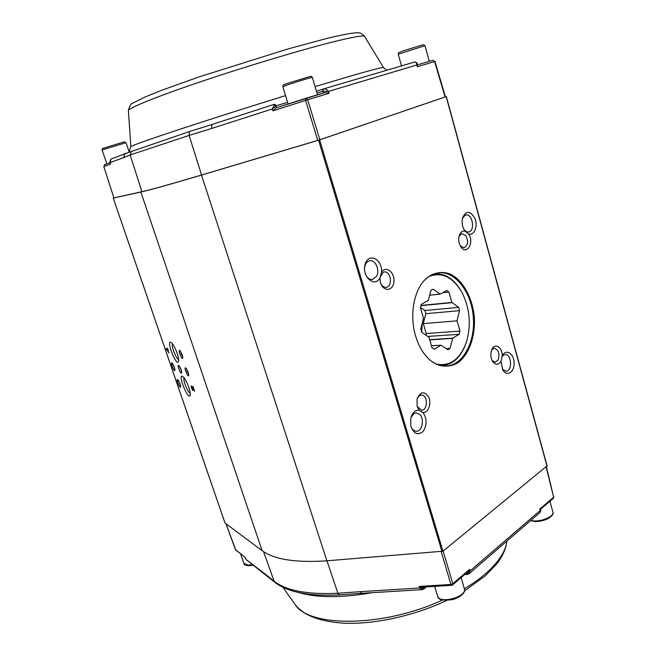 <?xml version="1.0" encoding="UTF-8"?>
<svg xmlns="http://www.w3.org/2000/svg" width="656" height="656" viewBox="0 0 656 656"><rect width="100%" height="100%" fill="white"/><g stroke="black" fill="none" stroke-linecap="round" stroke-linejoin="round"><path stroke-width="0.98" d="M266.5 575.599L265.606 574.394L274.142 581.257L263.54 551.655M361.62 593.311L339.382 594.894L337.889 593.262L360.21 591.655L361.669 593.311L422.243 589.646L419.512 588.006L423.686 588.022L422.292 589.646L423.891 588.998L424.088 587.801L423.686 588.022L423.382 587.079M225.926 523.701L235.504 549.777L245.114 557.338L235.496 549.654M235.947 550.392L225.976 523.742M465.637 573.713L466.531 574.631L468.794 573.934L540.306 512.238L540.126 510.598L540.847 510.516L540.298 512.246M546.432 466.801L553.639 497.191L546.145 467.039M465.703 573.664L465.768 573.738C467.474 573.82 468.909 572.868 470.065 570.892L540.126 510.598L539.74 509.122L540.536 509.335L540.847 510.516M452.615 584.914L468.154 571.556L469.622 569.318L452.804 583.758L450.918 584.455L451.59 585.332L452.583 584.939L452.804 583.758L443.136 551.048M360.21 591.655L419.512 588.006L419.004 586.448L421.833 587.177L451.59 585.332M265.606 574.394L246.115 559.552L245.114 557.338M465.768 573.738L466.572 574.631M469.622 569.318L470.065 570.892L468.819 573.91M305.786 98.293L275.987 107.879L325.015 92.545L329.058 93.308L307.697 99.737L305.803 98.285L305.581 100.393L307.697 99.737L319.849 139.769L445.449 96.883L434.961 61.451L432.845 60.303L417.56 64.878L432.845 60.303L434.961 61.451M274.552 104.23L212.56 124.304C211.568 124.878 211.363 126.231 211.921 128.379L189.108 135.415L201.581 175.013L319.849 139.769M224.967 522.914L113.242 198.079L113.882 197.85L103.812 166.558L104.722 164.664L110.019 162.737L104.722 164.664L103.812 166.558L113.89 197.882L141.901 191.708C150.946 189.707 170.831 184.139 201.581 175.013M131.569 151.036L130.175 154.972L124.23 157.424C123.795 155.529 124.41 154.168 126.067 153.348L189.436 131.577L212.495 124.328M329.058 93.308L328.467 91.397C326.885 89.478 325.261 88.65 323.597 88.904L322.703 91.225L323.342 88.986M273.954 104.632L276.02 105.919L272.347 108.945L274.593 104.222L276.463 105.673L287.59 102.361M111.627 158.793L110.749 159.244L110.323 163.656M275.987 107.879L272.912 110.864L305.581 100.393L317.75 140.433M325.015 92.545L305.86 98.269M417.232 63.755L417.282 66.773L434.6 61.566L445.104 97.022M210.387 125.001L274.692 104.189M124.23 157.424L110.06 162.581L109.839 161.917M417.208 63.673L416.765 65.01C416.642 62.804 415.822 61.836 414.321 62.123L323.588 88.904M417.282 66.773L416.765 65.01L328.467 91.397L322.744 91.209M422.275 323.277L421.71 332.1M435.928 363.941C449.663 366.835 459.782 359.709 466.277 342.571C471.377 325.401 469.991 308.771 462.111 292.683C452.861 276.857 441.701 271.51 428.639 276.643M441.398 365.745L441.988 365.728C452.419 364.777 460.225 357.832 465.424 344.908M460.881 290.518C453.616 278.628 444.76 273.085 434.321 273.872L433.731 273.954M442.685 292.715L448.917 292.035L446.769 290.493L440.168 294.085L433.099 289.181L430.935 290.346L428.278 300.432L421.275 304.384L420.406 307.664L423.489 318.308L420.791 328.918L421.783 332.321L428.975 337.233L432.017 347.762L434.239 349.222L440.955 345.204L431.443 345.769M439.955 294.068L429.664 295.175M440.168 294.085L429.655 295.216M420.455 307.443L424.916 310.501L458.618 307.361L451.853 302.416L420.955 305.45M451.853 302.416L448.917 292.035M452 302.646L420.89 305.696M424.916 310.501L425.834 313.691L459.544 310.649L458.618 307.361M457.068 320.85L423.325 323.58L426.203 333.519L459.971 331.1L457.068 320.85L423.325 323.58M457.06 320.538L459.544 310.649M425.834 313.691L423.317 323.285M427.958 336.43L459.175 334.289L459.971 331.1M426.203 333.519L425.842 335.027M446.334 348.648L450.049 348.443L452.722 338.152L429.672 339.669M452.722 338.152L459.175 334.289M452.583 338.365L429.729 339.865M440.955 345.204L447.95 349.722L450.049 348.443M192.889 390.402C191.659 388.803 191.093 387.278 191.191 385.835L193.881 389.91L192.938 386.482L194.561 391.247L191.536 386.728L192.889 390.402M177.112 353.125C178.506 357.381 178.957 360.242 178.448 361.71C176.267 366.573 165.935 340.013 170.88 342.252C172.864 343.588 174.939 347.213 177.112 353.125M188.821 387.384C190.158 391.443 190.584 394.166 190.109 395.568C187.993 400.373 177.546 374.133 182.442 376.298C184.475 377.676 186.607 381.374 188.821 387.384M180.113 383.801L180.621 386.974C179.834 388.787 175.841 378.725 177.678 379.545L180.113 383.801M182.229 354.757L182.753 358.192C181.86 360.201 177.678 349.459 179.711 350.386L182.229 354.757M188.182 372.223L188.698 375.568C187.821 377.569 183.606 366.893 185.632 367.811L188.182 372.223M181.146 369.64L181.663 372.944C180.818 374.847 176.735 364.457 178.67 365.335L181.146 369.64M174.398 367.171L174.922 370.419C174.119 372.247 170.15 362.12 171.995 362.965L174.398 367.171M224.967 522.971L113.226 198.079L140.86 192.028C149.912 190.035 170.125 184.385 201.499 175.078L319.628 139.876L445.44 96.85M225 523.021L262.105 550.646C274.159 559.511 295.758 562.897 326.885 560.806L442.948 551.196L546.997 465.965M167.592 349.066L168.936 352.969L166.066 348.582L167.37 348.992L167.272 348.115L167.592 349.066M178.629 359.595C176.997 358.52 175.291 355.56 173.52 350.73C172.372 347.254 172.003 344.908 172.43 343.678M468.507 233.921C474.919 242.63 466.252 256.332 460.561 246.262C458.798 243.056 458.314 239.645 459.093 236.037C460.233 232.257 462.209 230.633 465.03 231.174L464.432 230.305C462.234 226.468 461.594 222.359 462.513 217.989C466.203 210.281 470.385 210.519 475.067 218.686C478.109 226.533 474.075 236.037 468.507 233.921L465.03 231.174M381.53 272.273C385.81 265.081 395.101 272.47 393.887 281.924C393.018 291.518 382.809 291.904 380.414 282.244L379.939 277.939C374.551 288.214 361.497 276.43 365.146 264.319C368.533 252.101 382.719 259.227 381.53 272.273L379.939 277.939M419.102 410.254L417.15 406.302L417.044 398.955C420.463 391.37 424.375 390.812 428.778 397.274C431.697 403.735 428.155 413.149 422.964 412.534C427.105 418.864 427.122 425.203 423.013 431.541C417.765 435.707 413.69 433.846 410.804 425.957L410.828 417.929C412.427 412.526 415.191 409.967 419.102 410.254L422.964 412.534M500.987 361.284C498.175 365.482 495.264 365.351 492.271 360.882C490.598 357.307 490.409 353.666 491.68 349.951C494.427 342.202 502.709 347.139 502.201 356.077C505.596 348.377 513.894 353.166 514.091 362.768C514.591 372.37 506.629 377.298 502.685 369.631L500.987 361.284L502.201 356.077M415.584 335.913C418.799 346.54 423.71 354.699 430.336 360.382C439.413 367.237 449.475 367.934 458.134 362.612C469.261 354.207 475.567 335.938 474.304 316.782C472.369 297.685 463.12 280.711 450.762 274.265C441.332 270.452 431.525 272.814 423.71 281.071C413.337 292.863 409.713 316.528 415.584 335.913M430.713 360.693C435.641 364.482 440.742 366.278 446.014 366.097C462.964 365.482 475.518 341.883 473.288 316.864C471.336 291.83 455.043 270.633 438.224 272.847C433.001 273.536 428.27 276.16 424.03 280.702M462.423 218.358L464.973 215.307L465.85 215.029C472.64 213.438 475.411 231.306 468.499 232.019L466.719 231.839L464.235 229.977M501.824 356.979L503.496 355.134L505.186 354.568C511.737 353.871 512.582 371.386 505.989 371.23L502.447 369.156M410.935 417.528L413.838 413.575L416.298 412.813L419.963 414.633C424.727 419.405 421.997 431.722 416.248 431.213C413.895 431.041 412.107 429.426 410.902 426.367M364.556 268.402C364.875 264.811 366.196 262.392 368.516 261.145L369.836 260.735C375.503 259.53 380.119 270.51 376.478 276.397L372.37 279.505C369.238 279.645 366.868 277.66 365.253 273.568M491.516 350.386L492.984 348.771L494.386 348.303C498.658 349.837 499.921 353.707 498.175 359.914L495.132 362.26L492.057 360.464M417.101 398.758L419.446 395.625L421.349 395.035C427.843 394.592 428.081 410.517 421.562 410.172L417.208 406.499M379.963 277.406L383.063 272.322L384.219 271.969C390.968 270.707 392.969 286.893 386.13 287.353C383.834 287.467 382.022 286.073 380.685 283.171M459.011 236.373L461.955 233.577L465.858 235.734C468.532 241.572 467.908 245.582 463.989 247.755L460.389 245.967M174.906 369.057L172.905 363.965M181.663 371.583L179.588 366.319M188.707 374.223L187.001 371.05L186.558 368.779M182.778 356.839L181.081 353.707L180.63 351.362M180.597 385.605L178.588 380.554M190.273 393.444C188.592 392.313 186.845 389.303 185.049 384.408C183.959 381.12 183.606 378.889 183.992 377.708M193.159 387.122L192.733 386.4M168.198 350.829L167.78 350.197M167.239 349.377L166.296 349.246M167.665 349.845L166.763 349.566L168.42 352.051L167.665 349.845L168.223 349.632M168.19 349.533L166.763 349.566M539.74 509.122L553.639 497.191L553.369 498.306L553.869 496.748M326.983 560.798L337.889 593.262C307.549 594.713 286.303 590.712 274.142 581.257L274.946 582.405C287.828 592.261 309.304 596.435 339.382 594.894L339.39 594.894M441.193 551.614L450.918 584.455L419.004 586.448M464.563 590.867L485.153 575.96L496.33 564.381C502.201 557.231 505.719 549.457 506.899 541.061C505.817 551.015 498.929 561.692 486.227 573.098C480.11 578.469 472.861 583.66 464.497 588.678M442.521 600.06C383.194 627.546 308.976 627.546 295.028 604.365L294.372 603.438M372.362 592.671C341.522 598.034 316.791 597.952 298.177 592.417M424.088 587.801L425.072 586.972M451.894 585.086L452.583 584.939M316.463 91.282L323.359 88.978L316.463 91.282M272.912 110.864L272.347 108.945L211.921 128.379M103.845 166.55L110.577 164.148M189.436 131.577L189.108 135.415L130.175 154.972L141.901 191.708M128.404 110.798L128.396 110.626C128.535 108.084 155.628 96.973 199.826 82.016C243.917 67.084 298.816 50.553 331.247 42.353C353.141 36.875 364.293 34.948 364.703 36.572L383.448 67.519M315.069 86.6L349.082 76.49C372.214 69.798 383.686 66.838 383.498 67.601L386.72 70.274M364.58 36.367C361.735 33.612 359.898 32.472 359.053 32.939L357.266 32.8C355.06 32.529 342.801 34.415 325.384 38.819L287.976 48.946L198.53 77.055L162.073 90.151L145.124 96.981L133.037 103.033C131.175 103.148 129.626 105.682 128.396 110.626L130.847 146.6C132.405 144.615 209.19 119.138 285.549 95.62M317.012 93.111L322.703 91.225L323.269 93.062M276.463 105.673L276.02 105.919L276.545 107.699M252.56 564.627L248.198 565.16L243.843 563.34M549.933 501.258L552.967 512.393C554.115 517.117 537.945 522.947 530.934 520.323M461.184 577.542L464.612 589.769C464.842 597.616 439.405 603.799 437.691 596.353L437.618 596.124M103.402 149.56L126.034 142.696L124.369 141.827L104.001 148.051C102.418 148.363 101.795 149.043 102.147 150.093L103.402 149.56M285.77 85.534C293.437 82.73 313.224 76.727 312.354 77.465C311.723 76.408 311.116 76.03 310.526 76.326L286.442 83.681C280.858 86.297 283.991 84.075 282.851 86.756L285.77 85.534M401.505 65.903L398.233 54.21L424.998 45.699L429.295 61.369M262.105 550.646L140.86 192.028M442.948 551.196L319.628 139.876M547.038 466.309L446.178 96.678M326.885 560.806L201.499 175.078M441.996 551.548L318.578 140.204M446.646 600.478C414.543 615.722 374.806 624.471 344.507 623.2C327.123 622.2 313.625 618.682 303.999 612.63C297.906 608.128 297.053 606.89 295.028 604.365L282.908 587.3M423.915 588.973L426.392 586.89M464.866 574.377L466.531 574.631M553.369 498.306L540.536 509.335M274.921 582.38L246.098 559.535M245.533 558.732L245.098 557.534M127.805 152.61L127.682 152.643C128.642 153.02 129.585 151.101 130.503 146.878M111.323 158.908L110.7 159.285L109.872 162.278L110.331 163.705M111.454 158.85L126.083 153.34M417.216 63.698C417.355 62.812 416.38 62.287 414.297 62.131L323.556 88.913M253.273 565.185L248.837 565.759C245.565 565.423 243.917 564.644 243.876 563.438L240.67 554.099M552.926 512.164L553 512.607C553.762 513.763 552.262 515.714 548.498 518.437C544.447 520.446 540.118 521.504 535.501 521.61L530.573 520.643M464.522 588.76L464.653 590.228C464.735 590.523 464.76 595.402 453.23 599.469C443.202 600.962 438.019 599.928 437.691 596.353L434.657 586.382M129.002 151.479L126.034 142.696M106.879 163.877L102.147 150.093M317.504 94.784L312.354 77.465M288.091 103.984L282.851 86.756M398.233 54.21C400.127 51.258 395.117 54.21 403.399 50.791L423.374 44.682L424.99 45.69M434.313 273.749L434.961 273.798M442.013 365.851L442.636 365.695M434.321 273.872L433.764 273.937M441.988 365.728L441.431 365.753M191.536 386.728L191.946 386.564M547.153 466.08L446.351 96.612"/></g></svg>

